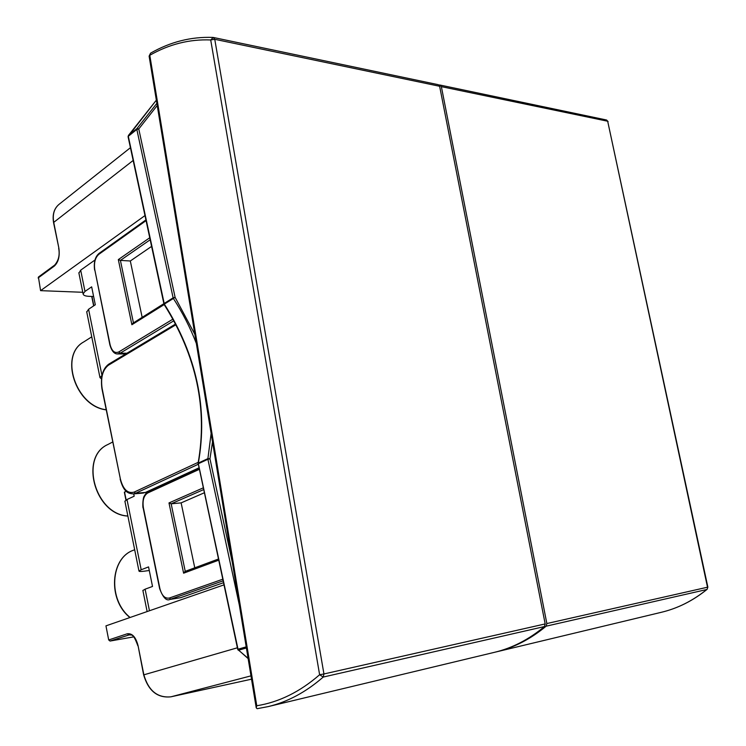 <?xml version="1.0" encoding="UTF-8"?>
<svg xmlns="http://www.w3.org/2000/svg" width="746" height="746" viewBox="0 0 746 746"><rect width="100%" height="100%" fill="white"/><g stroke="black" fill="none" stroke-linecap="round" stroke-linejoin="round"><path stroke-width="1.12" d="M496.165 651.92L661.46 612.27C677.629 608.41 692.736 600.819 706.798 589.508L546.119 626.183C530.555 639.117 513.901 647.696 496.165 651.92L495.4 652.097M257.146 708.691L268.01 706.639L494.477 652.321C512.222 648.097 528.877 639.508 544.44 626.565L323.223 677.06C305.916 692.139 287.518 702.005 268.019 706.639L257.146 708.691L256.232 707.851L256.764 705.753C279.004 702.2 299.957 691.859 319.624 674.738L210.708 39.958C189.512 39.09 169.202 44.191 149.797 55.279L150.552 53.18L149.116 56.146L149.797 55.279L256.764 705.753M213.636 37.533L438.191 84.671L439.636 86.275L545.177 623.926L544.44 626.565M546.119 626.183L546.855 623.544L441.362 86.639L439.916 85.025L438.918 84.969M194.762 567.809L181.129 502.879L204.236 492.817M223.063 580.854L169.948 599.439L180.644 597.686L223.464 582.719M142.794 493.097L145.414 492.444L198.902 467.873M124.918 501.321L126.997 499.512L134.187 496.202L133.711 493.88M126.997 499.512L141.18 569.767L148.547 566.904L152.52 586.449L145.106 589.181L149.461 610.75M142.169 317.423L130.317 260.988L151.541 246.432M94.966 260.009L80.68 270.164L84.979 291.425L91.655 286.837L95.302 304.778L88.578 309.254L101.978 375.48M82.778 292.283L40.582 290.651L38.419 277.036L54.672 265.091L54.365 266.052L38.111 277.978M40.582 290.651L144.948 215.594M133.73 636.879L110.035 641.047L108.702 639.956L105.951 625.866L223.931 584.892M141.18 569.767L138.97 571.044C138.98 571.595 140.882 571.622 144.677 571.128L149.275 570.503M142.887 590.515L145.106 589.181M101.95 375.499L99.983 377.625L101.447 378.912M86.76 312.061L88.578 309.254M84.979 291.425L83.104 293.905C83.3 295.341 85.286 296.153 89.054 296.339L93.623 296.507M78.927 273.157L80.68 270.164M439.636 86.275L214.755 39.296L213.319 37.459L210.708 39.958L214.755 39.296L323.941 673.964L319.624 674.738L323.223 677.06L323.941 673.964L545.177 623.926M707.124 589.331L707.861 587.102L707.124 589.331M546.855 623.544L707.516 587.214L607.71 121.384L707.861 587.102M149.144 56.304L256.232 707.851M124.386 492.388L126.186 491.194M130.317 260.988L120.414 260.401L133.441 322.878M181.129 502.879L171.16 503.82L185.241 571.343M218.653 560.199L183.609 573.189L185.045 571.417L218.401 559.043L185.045 571.417M183.609 573.189L168.988 502.935L171.16 503.82L203.555 489.628M164.185 304.564L131.883 324.734L132.919 323.204L173.119 297.831L136.826 129.431L128.303 136.294L164.334 304.116C196.702 355.45 208.041 408.426 198.333 463.061L207.901 458.622L211.127 433.445M131.883 324.734L118.325 259.599L120.414 260.401L150.123 239.802M129.953 617.529C107.499 599.933 110.324 558.036 133.375 550.259C110.361 558.139 107.834 599.915 130.121 617.464M127.883 516.064C94.91 514.768 79.169 456.822 107.909 444.495C79.365 456.934 95.143 514.46 127.874 516.008M106.193 409.843C75.523 406.505 58.906 355.208 83.72 341.948C59.093 355.31 75.766 406.169 106.174 409.759M175.925 324.752L108.394 365.232C102.659 369.848 100.57 377.569 102.118 388.405L120.367 478.941C123.137 489.488 127.743 493.871 134.177 492.099L198.268 462.315M133.161 160.455L53.74 222.364L58.841 247.989C59.96 256.12 58.468 262.144 54.365 266.052M108.702 639.956L127.156 633.811C132.163 633.056 135.8 637 138.057 645.644L143.866 674.822L237.387 647.789M157.229 105.503L138.765 128.965L175.114 297.356L194.827 334.273M212.517 441.884L209.962 458.799L232.314 562.335M246.385 647.976L238.599 650.204L248.082 658.289M239.345 605.127L207.91 459.284L198.343 463.723L238.021 649.216L246.208 646.857M196.329 343.393C190.277 327.764 182.63 312.788 173.38 298.465L164.017 304.303C196.422 355.702 207.77 408.705 198.072 463.313L198.072 463.965M128.247 136.35L156.352 100.151L128.452 135.436L136.966 128.564L156.874 103.321M250.973 675.867L170.918 696.82L251.514 679.196L170.918 696.82C157.499 698.07 148.482 690.74 143.866 674.822L143.875 674.878M58.841 247.989L53.563 222.634C52.239 214.596 54.066 208.507 59.027 204.357C54.15 208.516 52.388 214.522 53.74 222.364L53.572 222.681M209.962 458.799L207.91 459.284L207.901 458.622L209.962 458.799M175.114 297.356L173.38 298.465L173.119 297.831L175.114 297.356M138.765 128.965L136.826 129.431L136.966 128.564L138.765 128.965M237.713 649.328L238.179 650.139M198.249 463.77L237.713 649.318L248.138 658.615M164.017 304.312L128.07 136.677L128.452 135.436L128.088 136.751M440.233 85.1L606.312 119.957L607.664 121.225L441.362 86.639M129.692 634.725L110.035 641.047M138.057 645.644L137.833 645.738C132.741 631.713 131.287 635.816 129.058 634.781L127.156 633.811M91.944 296.451L93.828 305.757M124.526 491.978L126.13 499.941M145.414 492.444L135.548 493.293L133.45 493.908L143.316 493.05M198.147 464.32L135.548 493.293L134.177 492.099M173.818 320.789L120.162 353.203L117.346 353.921M126.941 353.212L120.162 353.203L118.8 351.944L172.923 319.139M118.325 259.599L149.694 237.787M146.029 220.657L98.77 254.377C95.134 257.734 93.809 262.844 94.789 269.726L110.082 344.643C111.844 351.189 114.753 353.632 118.8 351.944M180.644 597.686L170.713 599.234L169.323 598.05L222.718 579.232M168.988 502.935L203.182 487.893M199.229 469.383L147.755 492.957C143.791 495.549 142.337 500.491 143.4 507.784L159.868 588.454C161.761 595.606 164.922 598.814 169.323 598.05M54.672 265.091C58.617 260.559 59.95 254.945 58.664 248.25L58.673 248.297M170.899 696.82C157.499 698.228 148.417 690.927 143.642 674.897L138.075 645.728M147.755 492.957L148.594 491.549M159.868 588.454L159.625 588.594C163.038 597.621 166.479 601.239 169.948 599.439M98.77 254.377L99.087 253.379C95.134 256.727 93.632 262.266 94.593 269.987L94.602 270.043M94.789 269.726L109.886 344.913M110.082 344.643L109.876 344.876C111.741 351.217 114.427 354.238 117.943 353.93L125.748 353.94M108.394 365.232L108.804 364.104L175.552 324.034M120.367 478.941L101.913 388.61C100.43 376.758 102.724 368.589 108.804 364.104M83.72 341.948L91.758 336.828M107.909 444.495L112.674 442.005M133.375 550.259L134.672 549.727M138.97 571.044L124.871 501.107M99.983 377.625L86.685 311.669M147.13 611.561L142.868 590.384M213.58 37.514L438.191 84.671M59.027 204.357L130.429 147.699M440.177 85.081L606.312 119.957M707.04 589.387C694.582 599.448 681.229 606.582 666.98 610.788M608.102 121.607L606.591 120.022M212.806 37.421C191.06 36.619 170.312 41.879 150.552 53.18M83.104 293.905L78.834 272.728M91.721 296.442L93.642 305.888M125.934 500.062L124.368 492.304M199.005 468.357L148.295 491.633C147.251 491.8 145.89 493.293 144.22 496.099C142.477 498.617 142.672 508.931 143.167 507.951L159.625 588.575M145.88 219.949L99.087 253.379M120.153 479.118C123.911 493.33 129.105 493.479 133.45 493.908"/></g></svg>
